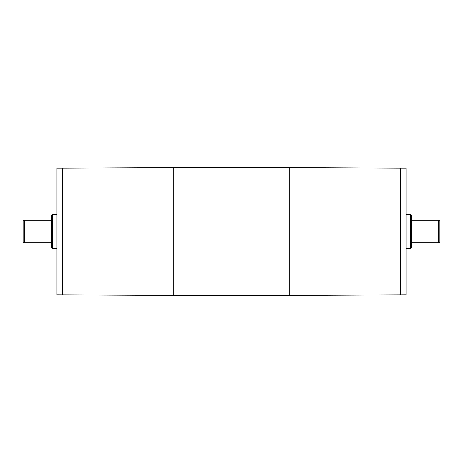 <?xml version="1.0" encoding="UTF-8"?>
<svg xmlns="http://www.w3.org/2000/svg" width="463" height="463" viewBox="0 0 463 463"><rect width="100%" height="100%" fill="white"/><g stroke="black" fill="none" stroke-linecap="round" stroke-linejoin="round"><path stroke-width="0.69" d="M24.279 220.238L23.15 220.238L23.15 242.762L24.279 242.762L24.279 220.238L51.306 220.238M24.279 242.762L51.306 242.762M439.85 220.238L438.721 220.238L438.721 242.762L439.85 242.762L439.85 220.238M438.721 220.238L411.694 220.238M411.694 242.762L438.721 242.762M289.688 295.411L406.063 294.85L406.063 168.15L400.443 168.15L400.431 294.85L400.443 168.15L289.688 167.589L289.688 295.411L173.312 295.411L173.312 167.589L289.688 167.589M410.571 214.606L411.694 215.735L411.694 247.265L410.571 248.394L410.571 214.606L406.063 214.606M410.571 248.394L406.063 248.394M173.312 295.411L56.937 294.85L56.937 168.15L62.557 168.15L62.569 294.85L62.557 168.15L173.312 167.589M56.937 248.394L52.429 248.394L52.429 214.606L56.937 214.606M52.429 248.394L51.306 247.265L51.306 215.735L52.429 214.606"/></g></svg>
